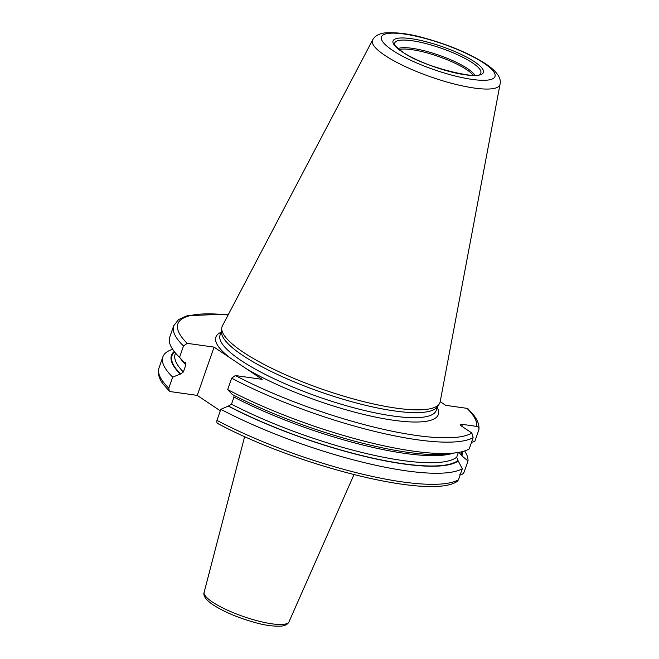 <?xml version="1.0" encoding="UTF-8"?>
<svg xmlns="http://www.w3.org/2000/svg" width="659" height="659" viewBox="0 0 659 659"><rect width="100%" height="100%" fill="white"/><g stroke="black" fill="none" stroke-linecap="round" stroke-linejoin="round"><path stroke-width="0.99" d="M221.729 328.273L221.498 331.724A114.452 25.907 -160.8 0 0 242.759 355.432A114.452 25.907 19.2 0 0 356.527 403.02A114.452 25.907 19.2 0 0 437.246 406.858L439.215 404.008A115.374 26.121 19.2 0 1 357.845 400.145A115.374 26.121 19.2 0 1 243.163 352.161A115.374 26.121 -160.8 0 1 221.729 328.273A115.374 26.121 -160.8 0 1 222.404 325.843L372.648 39.919A67.49 15.281 -160.8 0 0 384.79 55.315A67.49 15.281 19.2 0 0 454.842 84.146A67.49 15.281 19.2 0 0 500.041 84.286C501.598 78.19 496.837 71.386 485.749 63.874C469.554 53.527 449.158 44.927 424.569 38.082C409.914 33.815 396.561 32.102 384.502 32.95C378.62 33.807 374.674 36.13 372.648 39.919M439.215 404.008A115.374 26.121 19.2 0 0 440.187 401.685L500.041 84.286M169.264 391.051L168.819 388.176A161.331 36.525 -160.8 0 1 158.992 368.002C157.493 373.233 158.934 378.67 163.317 384.296L169.264 391.051L170.376 391.594L197.247 395.392L214.06 347.136L262.191 379.345L235.321 375.539L231.647 378.208L227.684 389.584L232.297 394.477A153.72 34.795 19.2 0 0 448.944 453.804L456.703 452.708A161.331 36.525 -160.8 0 1 227.684 389.584M197.247 395.392L220.287 410.812M217.849 423.589C297.316 466.127 430.879 499.917 457.247 481.375L458.458 479.801L462.313 468.738A161.331 36.525 -160.8 0 1 220.814 409.313L216.959 420.384C216.473 422.262 216.992 423.407 218.516 423.803M233.896 395.309L233.961 397.113L231.498 404.189L228.245 406.125A153.72 34.795 19.2 0 0 458.211 461.003L462.313 468.738M458.211 461.003L456.703 457.181L458.351 452.453M231.647 378.208A161.331 36.525 19.2 0 0 473.146 437.634L469.183 449.001A161.331 36.525 -160.8 0 1 456.703 452.708M473.146 437.634L471.828 432.996L461.284 425.945A5.791 1.31 -160.8 0 1 460.221 424.66A5.791 1.31 -160.8 0 1 462.429 424.38L476.679 426.398C478.582 426.892 479.299 428.053 478.829 429.899L474.867 441.266L471.473 442.428M168.819 388.176L172.674 377.105L180.599 373.991L183.367 371.981L185.83 364.905L185.508 362.763L184.166 362.269L179.553 357.376L183.507 346L187.189 343.331L214.06 347.136M478.829 429.899L478.986 429.166C479.233 424.726 477.569 420.178 473.994 415.541L468.112 408.885L467 408.349L445.673 405.326L440.196 401.661M460.007 452.148L459.644 453.186L461.959 455.904A153.72 34.795 19.2 0 0 462.017 451.703M464.628 450.962A161.331 36.525 -160.8 0 1 467.997 461.003L461.959 455.904M467.997 461.003L464.142 472.066C463.343 473.87 461.918 474.727 459.867 474.661M228.245 406.125L220.814 409.313M184.166 362.269A153.72 34.795 -160.8 0 1 183.169 361.247L177.765 355.572A161.331 36.525 -160.8 0 1 169.717 337.194L173.671 325.826A161.331 36.525 -160.8 0 0 183.507 346M179.553 357.376A161.331 36.525 -160.8 0 1 177.765 355.572M180.105 373.917A153.72 34.795 -160.8 0 1 174.231 351.486M172.674 377.105A161.331 36.525 -160.8 0 1 162.839 356.931A161.331 36.525 -160.8 0 1 172.65 349.278M392.443 50.249A60.117 13.608 19.2 0 0 472.099 79.401A60.117 13.608 19.2 0 0 483.994 63.215A60.117 13.608 -160.8 0 0 404.338 34.054A60.117 13.608 -160.8 0 0 392.443 50.249M401.768 51.567A47.868 10.841 -160.8 0 1 411.232 38.675A47.868 10.841 -160.8 0 1 474.669 61.888A47.868 10.841 -160.8 0 1 465.196 74.78A47.868 10.841 -160.8 0 1 401.768 51.567M437.724 406.166L436.233 410.433A114.452 25.907 19.2 0 1 358.043 408.893A114.452 25.907 19.2 0 1 241.013 360.448A114.452 25.907 -160.8 0 1 220.065 335.151L221.556 330.892M246.359 368.752A117.763 26.657 19.2 0 0 376.651 417.32A117.763 26.657 19.2 0 0 437.238 407.55M461.77 426.266L462.429 424.38M235.321 375.539A158.02 35.775 19.2 0 0 471.828 432.996M229.884 357.73A117.763 26.657 -160.8 0 1 221.07 332.268M187.189 343.331A158.02 35.775 -160.8 0 1 228.096 315.01M476.679 426.398A158.02 35.775 19.2 0 0 467 408.349M185.83 364.905A150.614 34.095 -160.8 0 1 180.311 358.241M183.367 371.981A150.614 34.095 -160.8 0 1 175.17 354.13L175.533 353.084M180.599 373.991A153.094 34.655 -160.8 0 1 174.569 351.914M228.739 406.199A153.094 34.655 19.2 0 0 457.75 460.699M461.341 455.814A153.094 34.655 19.2 0 0 461.481 451.827M231.498 404.189A150.614 34.095 19.2 0 0 456.703 457.181M233.961 397.113A150.614 34.095 19.2 0 0 453.054 453.219M216.959 420.384A161.331 36.525 19.2 0 0 458.458 479.801M288.996 621.832C287.942 624.147 285.545 625.556 281.813 626.05C273.798 626.544 264.86 625.366 255 622.516C238.13 617.812 224.192 611.939 213.178 604.904C205.888 599.929 202.881 595.72 204.15 592.284A44.927 10.173 19.2 0 0 212.429 602.038A44.927 10.173 19.2 0 0 257.99 620.959A44.927 10.173 19.2 0 0 288.996 621.832L353.965 474.661M394.683 44.4A45.578 10.322 -160.8 0 1 423.127 42.884A45.578 10.322 -160.8 0 1 472.495 62.86A45.578 10.322 19.2 0 1 479.991 74.105C480.164 80.027 422.139 67.119 402.394 51.806C396.298 47.069 393.728 44.606 394.683 44.4M474.711 75.266A41.748 9.448 19.2 0 0 467.462 68.544A41.748 9.448 -160.8 0 0 429.388 52.135A41.748 9.448 -160.8 0 0 398.102 48.593M399.239 49.524A41.393 9.374 -160.8 0 1 430.747 53.964A41.393 9.374 -160.8 0 1 466.761 69.73A41.393 9.374 19.2 0 1 473.244 75.291M162.839 356.931L158.992 368.002M228.187 314.845L222.075 314.252L187.131 315.752L178.605 319.541L173.671 325.826M204.15 592.284L244.646 436.596"/></g></svg>
